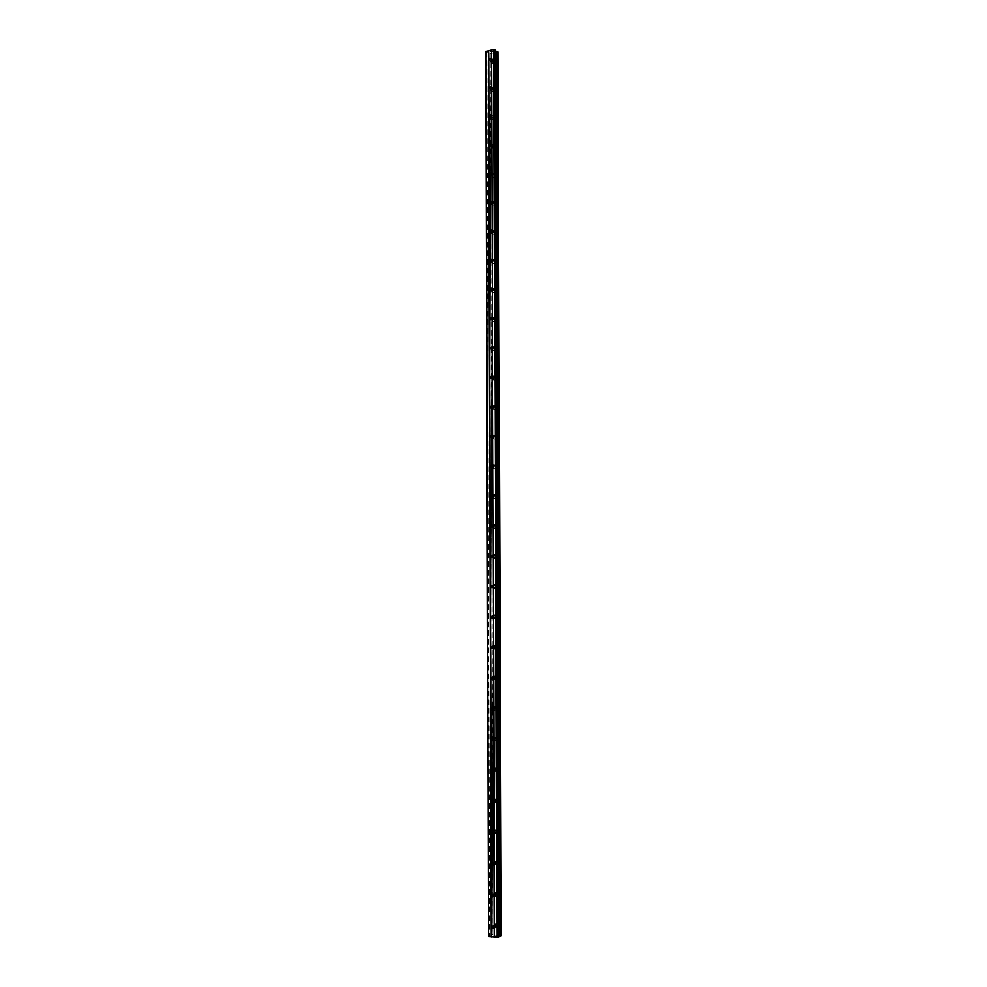 <?xml version="1.0" encoding="UTF-8"?>
<svg xmlns="http://www.w3.org/2000/svg" width="987" height="987" viewBox="0 0 987 987"><rect width="100%" height="100%" fill="white"/><g stroke="black" fill="none" stroke-linecap="round" stroke-linejoin="round"><path stroke-width="0.74" stroke-dasharray="4.93 3.7" d="M494.179 925.855L495.597 924.683L496.572 926.164L495.153 927.336L494.179 925.855M498.842 925.485L497.337 923.178L495.104 925.004L496.621 927.324L498.842 925.485L497.337 923.166L495.104 925.004L496.634 927.324L498.842 925.485M494.08 894.419L495.548 893.26L496.449 894.691L494.993 895.851L494.08 894.419M498.731 894.074L497.3 891.829L494.993 893.654L496.424 895.9L498.731 894.074L497.312 891.829L494.993 893.654L496.436 895.9L498.731 894.074M493.969 863.094L495.486 861.947L496.338 863.341L494.82 864.501L493.969 863.094M498.608 862.786L497.275 860.602L494.882 862.416L496.239 864.612L498.608 862.786L497.275 860.602L494.894 862.416L496.239 864.612L498.62 862.786M493.858 831.905L495.425 830.758L496.227 832.115L494.672 833.262L493.858 831.905M498.497 831.622L497.238 829.499L494.783 831.288L496.042 833.435L498.497 831.622L497.238 829.499L494.783 831.288L496.042 833.435L498.497 831.622M493.747 800.827L495.363 799.68L496.116 801.012L494.512 802.147L493.747 800.827M498.386 800.58L497.201 798.508L494.672 800.297L495.856 802.369L498.386 800.58L497.201 798.508L494.672 800.297L495.856 802.369L498.386 800.58M493.648 769.86L495.301 768.737L496.005 770.02L494.351 771.155L493.648 769.86M498.262 769.663L497.152 767.652L494.561 769.416L495.684 771.427L498.262 769.663L497.152 767.652L494.561 769.416L495.684 771.427L498.262 769.663M493.537 739.029L495.227 737.906L495.893 739.152L494.203 740.275L493.537 739.029M498.151 738.856L497.115 736.907L494.45 738.658L495.499 740.608L498.151 738.856L497.115 736.907L494.45 738.658L495.499 740.608L498.151 738.856M493.438 708.308L495.166 707.198L495.782 708.407L494.055 709.517L493.438 708.308M498.04 708.172L497.066 706.273C495.548 705.68 494.647 706.26 494.351 708.012L495.326 709.912C496.843 710.504 497.744 709.924 498.04 708.172L497.066 706.273C495.548 705.68 494.647 706.26 494.351 708.012L495.326 709.912C496.843 710.504 497.744 709.924 498.04 708.172M493.327 677.699L495.092 676.601L495.671 677.773L493.919 678.871L493.327 677.699M497.917 677.6L497.004 675.762C495.474 675.12 494.549 675.7 494.24 677.489L495.166 679.327C496.683 679.957 497.608 679.389 497.917 677.6L497.004 675.762C495.474 675.12 494.561 675.7 494.24 677.489L495.166 679.327C496.683 679.957 497.608 679.389 497.917 677.6M493.229 647.213L495.018 646.127L495.56 647.262L493.771 648.348L493.229 647.213M497.806 647.139L496.954 645.375C495.4 644.684 494.462 645.251 494.129 647.077L494.993 648.866C496.535 649.532 497.473 648.965 497.806 647.139L496.954 645.375C495.412 644.684 494.462 645.251 494.129 647.077L494.993 648.866C496.535 649.532 497.473 648.965 497.806 647.139M493.118 616.85L494.943 615.765L495.462 616.863L493.636 617.948L493.118 616.85M497.695 616.813L496.893 615.086C495.338 614.37 494.376 614.938 494.031 616.789L494.832 618.516C496.387 619.231 497.337 618.664 497.695 616.813L496.893 615.086C495.338 614.37 494.376 614.938 494.031 616.789L494.832 618.516C496.387 619.231 497.349 618.664 497.695 616.813M493.019 586.599L494.869 585.513L495.351 586.574L493.5 587.66L493.019 586.599M497.584 586.586L496.831 584.921C495.264 584.168 494.29 584.723 493.919 586.611L494.684 588.277C496.239 589.029 497.214 588.462 497.584 586.586L496.831 584.921C495.264 584.168 494.29 584.723 493.919 586.611L494.684 588.277C496.251 589.029 497.214 588.462 497.584 586.586M492.908 556.458L494.783 555.385L495.24 556.409L493.364 557.482L492.908 556.458M497.473 556.483L496.757 554.867C495.19 554.077 494.203 554.632 493.821 556.545L494.524 558.161C496.103 558.95 497.078 558.383 497.473 556.483L496.769 554.867C495.19 554.077 494.203 554.632 493.821 556.545L494.524 558.161C496.103 558.95 497.078 558.395 497.473 556.483M492.809 526.429L494.709 525.368L495.129 526.367L493.229 527.428L492.809 526.429M497.362 526.49L496.695 524.924C495.116 524.097 494.117 524.665 493.71 526.602L494.376 528.168C495.955 528.983 496.954 528.427 497.362 526.49L496.695 524.924C495.116 524.097 494.117 524.665 493.71 526.602L494.376 528.168C495.955 528.983 496.954 528.427 497.362 526.49M492.698 496.523L494.623 495.462L495.018 496.424L493.105 497.485L492.698 496.523M497.251 496.609L496.621 495.092C495.03 494.24 494.031 494.795 493.611 496.757L494.24 498.275C495.819 499.126 496.819 498.571 497.251 496.609L496.621 495.104C495.042 494.24 494.031 494.795 493.611 496.757L494.24 498.275C495.819 499.126 496.819 498.571 497.251 496.609M492.599 466.728L494.549 465.667L494.919 466.604L492.982 467.665L492.599 466.728M497.14 466.839L496.547 465.383C494.956 464.495 493.944 465.05 493.5 467.036L494.092 468.504C495.684 469.38 496.695 468.825 497.14 466.839L496.547 465.383C494.956 464.495 493.944 465.05 493.5 467.036L494.092 468.504C495.684 469.38 496.695 468.825 497.14 466.839M492.501 437.044L494.462 435.983L494.808 436.896L492.858 437.944L492.501 437.044M497.029 437.192L496.473 435.773C494.882 434.86 493.858 435.415 493.401 437.426L493.956 438.845C495.548 439.758 496.572 439.203 497.029 437.192L496.473 435.773C494.882 434.86 493.858 435.415 493.401 437.426L493.956 438.845C495.548 439.758 496.572 439.203 497.029 437.192M492.402 407.471L494.376 406.41L494.709 407.286L492.735 408.347L492.402 407.471M496.917 407.643L496.399 406.274C494.795 405.349 493.771 405.891 493.29 407.927L493.821 409.309C495.412 410.234 496.436 409.679 496.917 407.643L496.399 406.274C494.808 405.349 493.771 405.891 493.303 407.927L493.821 409.309C495.412 410.234 496.449 409.679 496.917 407.643M492.291 378.009L494.29 376.948L494.598 377.799L492.612 378.86L492.291 378.009M496.806 378.218L496.313 376.886C494.721 375.936 493.685 376.479 493.192 378.539L493.685 379.872C495.277 380.822 496.313 380.266 496.806 378.218L496.313 376.886C494.721 375.936 493.685 376.479 493.192 378.539L493.685 379.872C495.277 380.822 496.313 380.266 496.806 378.218M492.192 348.658L494.203 347.597L494.487 348.423L492.488 349.484L492.192 348.658M496.695 348.892L496.239 347.609C494.635 346.634 493.599 347.177 493.093 349.262L493.549 350.558C495.141 351.52 496.19 350.965 496.695 348.892L496.239 347.609C494.647 346.634 493.599 347.19 493.093 349.262L493.562 350.558C495.153 351.52 496.19 350.965 496.695 348.892M492.094 319.418L494.105 318.357L494.388 319.159L492.377 320.22L492.094 319.418M496.584 319.689L496.153 318.431C494.561 317.444 493.5 317.999 492.982 320.084L493.426 321.343C495.018 322.33 496.066 321.774 496.584 319.689L496.153 318.431C494.561 317.444 493.512 317.999 492.994 320.084L493.426 321.343C495.018 322.33 496.066 321.774 496.584 319.689M491.995 290.289L494.018 289.228L494.277 290.005L492.254 291.066L491.995 290.289M496.473 290.585L496.066 289.376C494.475 288.364 493.414 288.92 492.883 291.029L493.303 292.251C494.882 293.25 495.943 292.695 496.473 290.585L496.066 289.376C494.475 288.364 493.414 288.92 492.883 291.029L493.303 292.251C494.894 293.25 495.943 292.695 496.473 290.585M491.896 261.259L493.932 260.198L494.179 260.95L492.143 262.011L491.896 261.259M496.362 261.592L495.98 260.408C494.388 259.396 493.327 259.939 492.784 262.073L493.179 263.258C494.758 264.269 495.819 263.714 496.362 261.592M496.375 261.592L495.98 260.42C494.401 259.396 493.327 259.939 492.784 262.073L493.179 263.258C494.758 264.269 495.832 263.714 496.375 261.592M491.797 232.352L493.833 231.279L494.08 232.019L492.032 233.08L491.797 232.352M496.264 232.71L495.893 231.563C494.314 230.526 493.241 231.081 492.686 233.228L493.056 234.375C494.635 235.412 495.708 234.844 496.264 232.71L495.893 231.563C494.314 230.526 493.241 231.081 492.686 233.228L493.056 234.375C494.635 235.412 495.708 234.857 496.264 232.71M491.699 203.544L493.747 202.471L493.969 203.186L491.921 204.247L491.699 203.544M496.153 203.927L495.807 202.816C494.228 201.767 493.155 202.323 492.587 204.494L492.932 205.604C494.512 206.641 495.585 206.086 496.153 203.927L495.807 202.816C494.228 201.767 493.155 202.323 492.587 204.494L492.932 205.604C494.512 206.653 495.585 206.086 496.153 203.927M491.6 174.835L493.66 173.774L493.87 174.452L491.81 175.526L491.6 174.835M496.042 175.254L495.721 174.181C494.142 173.12 493.068 173.675 492.488 175.859L492.821 176.944C494.388 177.993 495.462 177.438 496.042 175.254L495.721 174.181C494.142 173.12 493.068 173.687 492.488 175.859L492.821 176.944C494.388 177.993 495.462 177.438 496.042 175.254M491.501 146.249L493.562 145.163L493.759 145.842L491.699 146.915L491.501 146.249M495.943 146.693L495.622 145.644C494.055 144.583 492.969 145.138 492.377 147.334L492.698 148.383C494.265 149.444 495.351 148.877 495.943 146.693L495.622 145.644C494.055 144.583 492.982 145.138 492.39 147.334L492.698 148.383C494.265 149.444 495.351 148.877 495.943 146.693M491.403 117.761L493.475 116.676L493.66 117.33L491.588 118.415L491.403 117.761M495.832 118.23L495.536 117.219C493.969 116.145 492.883 116.7 492.279 118.909L492.587 119.933C494.142 121.006 495.227 120.439 495.832 118.23L495.536 117.219C493.969 116.145 492.883 116.7 492.279 118.909L492.587 119.933C494.154 121.006 495.227 120.439 495.832 118.23M491.304 89.373L493.377 88.287L491.489 90.014L491.304 89.373M495.733 89.879L495.449 88.892C493.882 87.806 492.797 88.374 492.18 90.594L492.476 91.594C494.031 92.667 495.116 92.099 495.733 89.879L495.449 88.892C493.882 87.806 492.797 88.374 492.18 90.594L492.476 91.594C494.031 92.667 495.116 92.099 495.733 89.879M491.205 61.095L493.29 59.997L493.463 60.614L491.378 61.712L491.205 61.095M495.622 61.626L495.351 60.663C493.796 59.578 492.71 60.145 492.081 62.378L492.353 63.353C493.907 64.426 494.993 63.859 495.622 61.626L495.351 60.663C493.796 59.578 492.71 60.145 492.081 62.378L492.365 63.353C493.907 64.439 495.005 63.859 495.622 61.626M490.564 61.231C491.181 58.998 492.279 58.418 493.833 59.516L494.105 60.478C493.475 62.712 492.39 63.291 490.835 62.206L490.564 61.231M491.933 62.267C492.562 60.034 493.648 59.467 495.203 60.552L495.474 61.515C494.845 63.748 493.759 64.315 492.205 63.242L491.933 62.267M490.662 89.509C491.267 87.288 492.365 86.708 493.919 87.794L494.203 88.793C493.586 91.014 492.501 91.581 490.946 90.508L490.662 89.509M492.032 90.483C492.649 88.262 493.734 87.695 495.289 88.781L495.573 89.768C494.956 91.988 493.87 92.556 492.316 91.483L492.032 90.483M490.749 117.885C491.353 115.676 492.439 115.109 494.006 116.182L494.314 117.206C493.71 119.415 492.624 119.982 491.057 118.909L490.749 117.885M492.131 118.81C492.735 116.602 493.821 116.034 495.388 117.108L495.684 118.132C495.079 120.328 493.993 120.895 492.427 119.834L492.131 118.81M490.847 146.36C491.44 144.164 492.525 143.608 494.092 144.67L494.413 145.718C493.821 147.914 492.735 148.482 491.168 147.421L490.847 146.36M492.229 147.236C492.821 145.04 493.907 144.484 495.474 145.545L495.782 146.594C495.19 148.79 494.117 149.345 492.55 148.284L492.229 147.236M490.946 174.946C491.526 172.762 492.612 172.207 494.191 173.268L494.512 174.341C493.932 176.525 492.858 177.092 491.279 176.031L490.946 174.946M492.328 175.76C492.908 173.589 493.993 173.033 495.56 174.082L495.893 175.168C495.314 177.339 494.24 177.907 492.661 176.846L492.328 175.76M491.045 203.643C491.612 201.471 492.686 200.916 494.277 201.965L494.623 203.075C494.055 205.247 492.982 205.802 491.403 204.765L491.045 203.643M492.427 204.408C492.994 202.249 494.068 201.681 495.647 202.73L496.005 203.84C495.437 205.999 494.364 206.567 492.784 205.518L492.427 204.408M491.144 232.438C491.699 230.292 492.772 229.737 494.351 230.773L494.721 231.92C494.166 234.067 493.093 234.622 491.514 233.598L491.144 232.438M492.525 233.154C493.093 231.007 494.154 230.452 495.733 231.489L496.103 232.624C495.548 234.77 494.487 235.325 492.895 234.301L492.525 233.154M491.242 261.345C491.785 259.211 492.858 258.656 494.438 259.68L494.832 260.864C494.29 262.998 493.216 263.554 491.637 262.53L491.242 261.345M492.624 261.999C493.179 259.877 494.24 259.322 495.832 260.346L496.214 261.518C495.671 263.64 494.61 264.195 493.019 263.184L492.624 261.999M491.341 290.363C491.871 288.253 492.932 287.698 494.524 288.71L494.931 289.919C494.401 292.041 493.34 292.596 491.76 291.584L491.341 290.363M492.735 290.955C493.266 288.846 494.327 288.29 495.906 289.302L496.325 290.523C495.795 292.633 494.734 293.176 493.142 292.177L492.735 290.955M491.44 319.492C491.958 317.395 493.019 316.839 494.61 317.826L495.042 319.085C494.524 321.182 493.475 321.737 491.884 320.75L491.44 319.492M492.834 320.022C493.352 317.937 494.401 317.382 495.992 318.369L496.436 319.628C495.918 321.713 494.857 322.268 493.278 321.281L492.834 320.022M491.538 348.719C492.044 346.647 493.093 346.092 494.684 347.066L495.153 348.362C494.647 350.434 493.599 350.99 492.007 350.015L491.538 348.719M492.932 349.201C493.438 347.128 494.487 346.573 496.079 347.547L496.535 348.843C496.042 350.916 494.993 351.471 493.401 350.496L492.932 349.201M491.637 378.07C492.131 376.01 493.167 375.455 494.771 376.405L495.252 377.75C494.771 379.798 493.722 380.353 492.131 379.403L491.637 378.07M493.031 378.49C493.525 376.429 494.561 375.887 496.165 376.837L496.646 378.169C496.165 380.217 495.116 380.772 493.525 379.822L493.031 378.49M491.736 407.52C492.217 405.484 493.253 404.929 494.845 405.867L495.363 407.236C494.894 409.272 493.858 409.827 492.266 408.902L491.736 407.52M493.142 407.89C493.611 405.854 494.647 405.299 496.239 406.237L496.757 407.606C496.288 409.642 495.252 410.197 493.66 409.26L493.142 407.89M491.834 437.081C492.303 435.07 493.327 434.514 494.919 435.427L495.474 436.846C495.018 438.857 493.993 439.412 492.402 438.512L491.834 437.081M493.241 437.389C493.697 435.378 494.721 434.835 496.313 435.736L496.868 437.155C496.412 439.166 495.388 439.721 493.796 438.82L493.241 437.389M491.945 466.765C492.377 464.766 493.401 464.211 494.993 465.099L495.573 466.567C495.141 468.554 494.117 469.109 492.538 468.233L491.945 466.765M493.352 467.011C493.784 465.025 494.808 464.47 496.387 465.346L496.979 466.814C496.535 468.8 495.523 469.356 493.932 468.48L493.352 467.011M492.044 496.547C492.464 494.586 493.475 494.031 495.067 494.882L495.684 496.399C495.264 498.361 494.253 498.916 492.673 498.065L492.044 496.547M493.451 496.745C493.87 494.771 494.882 494.216 496.461 495.079L497.09 496.584C496.671 498.546 495.659 499.101 494.08 498.262L493.451 496.745M492.143 526.453C492.55 524.504 493.549 523.949 495.129 524.776L495.795 526.342C495.388 528.279 494.401 528.847 492.809 528.02L492.143 526.453M493.549 526.577C493.956 524.64 494.956 524.085 496.535 524.911L497.201 526.478C496.794 528.415 495.807 528.97 494.228 528.156L493.549 526.577M492.242 556.471C492.636 554.558 493.623 553.991 495.203 554.78L495.906 556.397C495.511 558.309 494.536 558.876 492.957 558.087L492.242 556.471M493.66 556.545C494.043 554.632 495.03 554.065 496.609 554.854L497.312 556.471C496.93 558.383 495.943 558.938 494.376 558.161L493.66 556.545M492.353 586.599C492.723 584.711 493.685 584.144 495.264 584.909L496.017 586.574C495.647 588.462 494.672 589.029 493.105 588.277L492.353 586.599M493.759 586.611C494.129 584.723 495.104 584.156 496.671 584.921L497.423 586.586C497.053 588.462 496.091 589.029 494.524 588.277L493.759 586.611M492.451 616.85C492.809 614.987 493.759 614.42 495.326 615.135L496.128 616.863C495.77 618.726 494.82 619.293 493.266 618.578L492.451 616.85M493.87 616.789C494.228 614.938 495.178 614.37 496.732 615.098L497.534 616.813C497.189 618.664 496.239 619.231 494.684 618.516L493.87 616.789M492.55 647.201C492.895 645.375 493.833 644.807 495.375 645.486L496.239 647.275C495.906 649.101 494.968 649.668 493.414 648.99L492.55 647.201M493.969 647.09C494.314 645.264 495.252 644.696 496.794 645.375L497.645 647.151C497.312 648.977 496.375 649.545 494.832 648.878L493.969 647.09M492.661 677.687C492.969 675.885 493.895 675.305 495.437 675.959L496.35 677.798C496.029 679.587 495.104 680.166 493.586 679.525L492.661 677.687M494.08 677.514C494.401 675.713 495.314 675.145 496.843 675.787L497.769 677.613C497.448 679.401 496.535 679.981 495.005 679.352L494.08 677.514M492.76 708.284C493.056 706.519 493.969 705.939 495.486 706.532L496.461 708.432C496.165 710.196 495.264 710.776 493.747 710.184L492.76 708.284M494.191 708.037C494.487 706.285 495.388 705.705 496.905 706.297L497.88 708.197C497.584 709.949 496.683 710.529 495.166 709.937L494.191 708.037M492.871 738.992L495.523 737.227L496.572 739.189L493.919 740.953L492.871 738.992M494.29 738.695L496.954 736.931L497.991 738.893L495.338 740.645L494.29 738.695M492.969 769.823L495.573 768.046L496.683 770.07L494.092 771.846L492.969 769.823M494.401 769.453L496.992 767.689L498.102 769.7L495.523 771.476L494.401 769.453M493.081 800.765L495.61 798.989L496.794 801.062L494.265 802.85L493.081 800.765M494.512 800.346L497.041 798.557L498.225 800.63L495.696 802.419L494.512 800.346M493.179 831.844L495.647 830.042L496.905 832.177L494.45 833.978L493.179 831.844M494.623 831.35L497.078 829.549L498.336 831.683L495.881 833.484L494.623 831.35M493.29 863.033L495.684 861.219L497.016 863.415L494.635 865.229L493.29 863.033M494.721 862.478L497.115 860.664L498.447 862.848L496.079 864.674L494.721 862.478M493.401 894.345L495.708 892.507L497.14 894.765L494.832 896.603L493.401 894.345M494.832 893.716L497.14 891.89L498.571 894.148L496.276 895.974L494.832 893.716M493.5 925.769L495.733 923.931L497.251 926.25L495.03 928.088L493.5 925.769M494.943 925.09L497.177 923.252L498.682 925.559L496.461 927.398L494.943 925.09M491.218 52.175L491.958 52.015L491.218 52.175M490.551 51.669L491.304 51.509L490.551 51.669M491.242 51.472L490.403 51.657L492.007 52.064L490.403 51.657L491.242 51.472M492.723 51.472L491.995 51.361L492.723 51.472M491.995 51.361L492.797 51.188L491.995 51.361M492.735 51.151L491.736 51.361L493.093 51.78L491.736 51.361L492.735 51.151M495.56 50.226L495.597 51.238M497.497 52.175L501.248 935.923L497.83 51.892L488.947 53.816L491.859 934.689L491.316 935.651L488.454 936.318M485.715 51.423L488.429 52.397L488.947 53.816M491.316 934.923L488.466 53.446M496.362 936.046L495.573 935.947L496.362 936.046M495.659 936.392L494.869 936.293L495.659 936.392M494.82 936.318L496.51 936.034L494.82 936.318M494.549 935.787L493.722 936.169L494.524 935.775M493.722 936.169L494.586 935.886L493.722 936.169M500.915 935.738L491.859 934.689M498.867 937.045L498.891 936.379M497.559 52.299L500.964 935.639M497.485 52.41L500.89 935.59M490.169 54.001L493.142 934.566M492.908 934.59L489.947 53.964L492.846 934.603M488.836 53.804L491.736 934.714M488.75 53.076L491.674 935.22M495.166 50.756L498.447 936.7M495.203 50.929L498.484 936.589M488.898 52.879L491.797 935.318M488.849 52.718L491.76 935.429M488.429 52.397L491.316 935.651M488.109 52.286L490.983 935.725M486.825 52.126L489.614 935.836M486.505 52.027L489.281 935.91M493.192 925.843L495.597 924.683M493.13 894.296L495.548 893.26M493.081 862.872L495.486 861.947M493.019 831.572L495.425 830.758M492.969 800.395L495.363 799.68M492.908 769.342L495.301 768.737M492.846 738.412L495.227 737.906M492.772 707.593L495.166 707.198M492.71 676.897L495.092 676.601M492.636 646.312L495.018 646.127M492.575 615.851L494.943 615.765M492.501 585.501L494.869 585.513M492.427 555.262L494.783 555.385M492.353 525.146L494.709 525.368M492.266 495.141L494.623 495.462M492.192 465.247L494.549 465.667M492.106 435.464L494.462 435.983M492.032 405.793L494.376 406.41M491.945 376.232L494.29 376.948M491.859 346.795L494.203 347.597M491.773 317.456L494.105 318.357M491.686 288.229L494.018 289.228M491.612 259.1L493.932 260.198M491.514 230.094L493.833 231.279M491.427 201.188L493.747 202.471M491.341 172.392L493.66 173.774M491.255 143.695L493.562 145.163M491.168 115.121L493.475 116.676M491.082 86.634L493.377 88.287M490.995 58.258L493.29 59.997M493.833 59.516L495.203 60.552M493.919 87.794L495.289 88.781M494.006 116.182L495.388 117.108M494.092 144.67L495.474 145.545M494.191 173.268L495.56 174.082M494.277 201.965L495.647 202.73M494.351 230.773L495.733 231.489M494.438 259.68L495.832 260.346M494.524 288.71L495.906 289.302M494.61 317.826L495.992 318.369M494.684 347.066L496.079 347.547M494.771 376.405L496.165 376.837M494.845 405.867L496.239 406.237M494.919 435.427L496.313 435.736M494.993 465.099L496.387 465.346M495.067 494.882L496.461 495.079M495.129 524.776L496.535 524.911M495.203 554.78L496.609 554.854M495.264 584.909L496.671 584.921M495.326 615.135L496.732 615.098M495.375 645.486L496.794 645.375M495.437 675.959L496.843 675.787M495.486 706.532L496.905 706.297M495.523 737.227L496.954 736.931M495.573 768.046L496.992 767.689M495.61 798.989L497.041 798.557M495.647 830.042L497.078 829.549M495.684 861.219L497.115 860.664M495.708 892.507L497.14 891.89M495.733 923.931L497.177 923.252M495.03 928.088L496.461 927.398M494.832 896.603L496.276 895.974M494.635 865.229L496.079 864.674M494.45 833.978L495.881 833.484M494.265 802.85L495.696 802.419M494.092 771.846L495.523 771.476M493.919 740.953L495.338 740.645M493.747 710.184L495.166 709.937M493.586 679.525L495.005 679.352M493.414 648.99L494.832 648.878M493.266 618.578L494.684 618.516M493.105 588.277L494.524 588.277M492.957 558.087L494.376 558.161M492.809 528.02L494.228 528.156M492.673 498.065L494.08 498.262M492.538 468.233L493.932 468.48M492.402 438.512L493.796 438.82M492.266 408.902L493.66 409.26M492.131 379.403L493.525 379.822M492.007 350.015L493.401 350.496M491.884 320.75L493.278 321.281M491.76 291.584L493.142 292.177M491.637 262.53L493.019 263.184M491.514 233.598L492.895 234.301M491.403 204.765L492.784 205.518M491.279 176.031L492.661 176.846M491.168 147.421L492.55 148.284M491.057 118.909L492.427 119.834M490.946 90.508L492.316 91.483M490.835 62.206L492.205 63.242M489.564 60.343L491.378 61.712M489.7 88.744L491.489 90.014M489.836 117.231L491.588 118.415M489.984 145.829L491.699 146.915M490.132 174.539L491.81 175.526M490.292 203.359L491.921 204.247M490.44 232.266L492.032 233.08M490.601 261.296L492.143 262.011M490.773 290.425L492.254 291.066M490.934 319.665L492.377 320.22M491.107 349.003L492.488 349.484M491.279 378.453L492.612 378.86M491.452 408.013L492.735 408.347M491.625 437.685L492.858 437.944M491.797 467.456L492.982 467.665M491.97 497.337L493.105 497.485M492.143 527.329L493.229 527.428M492.316 557.433L493.364 557.482M492.488 587.66L493.5 587.66M492.649 617.985L493.636 617.948M492.809 648.434L493.771 648.348M492.957 678.994L493.919 678.871M493.118 709.678L494.055 709.517M493.266 740.472L494.203 740.275M493.401 771.39L494.351 771.155M493.537 802.443L494.512 802.147M493.673 833.608L494.672 833.262M493.808 864.896L494.82 864.501M493.932 896.319L494.993 895.851M494.055 927.866L495.153 927.336M495.129 50.831L498.41 936.663M488.787 53.175L491.686 935.133M488.923 52.817L491.822 935.368"/><path stroke-width="1.48" d="M491.76 927.015L493.192 925.843L494.154 927.324L492.735 928.496L491.76 927.015M491.662 895.456L493.13 894.296L494.043 895.74L492.575 896.912L491.662 895.456M491.551 864.032L493.081 862.872L493.932 864.279L492.414 865.439L491.551 864.032M491.452 832.72L493.019 831.572L493.833 832.942L492.266 834.089L491.452 832.72M491.353 801.543L492.969 800.395L493.722 801.728L492.106 802.863L491.353 801.543M491.242 770.477L492.908 769.342L493.611 770.625L491.958 771.76L491.242 770.477M491.144 739.534L492.846 738.412L493.512 739.658L491.81 740.781L491.144 739.534M491.045 708.703L492.772 707.593L493.401 708.802L491.674 709.912L491.045 708.703M490.946 677.995L492.71 676.897L493.29 678.069L491.526 679.167L490.946 677.995M490.835 647.41L492.636 646.312L493.192 647.447L491.39 648.545L490.835 647.41M490.736 616.937L492.575 615.851L493.081 616.949L491.255 618.035L490.736 616.937M490.638 586.574L492.501 585.501L492.982 586.562L491.119 587.647L490.638 586.574M490.539 556.335L492.427 555.262L492.871 556.298L490.995 557.371L490.539 556.335M490.44 526.219L492.353 525.146L492.772 526.145L490.872 527.218L490.44 526.219M490.342 496.202L492.266 495.141L492.673 496.103L490.749 497.177L490.342 496.202M490.243 466.308L492.192 465.247L492.562 466.185L490.625 467.246L490.243 466.308M490.144 436.525L492.106 435.464L492.464 436.377L490.502 437.438L490.144 436.525M490.045 406.854L492.032 405.793L492.365 406.681L490.379 407.73L490.045 406.854M489.947 377.293L491.945 376.232L492.254 377.096L490.268 378.144L489.947 377.293M489.848 347.843L491.859 346.795L492.155 347.621L490.157 348.682L489.848 347.843M489.762 318.517L491.773 317.456L492.057 318.258L490.033 319.319L489.762 318.517M489.663 289.29L491.686 288.229L491.958 289.006L489.922 290.067L489.663 289.29M489.564 260.173L491.612 259.1L491.859 259.865L489.811 260.926L489.564 260.173M489.466 231.155L491.514 230.094L491.76 230.822L489.712 231.896L489.466 231.155M489.379 202.261L491.427 201.188L491.649 201.903L489.601 202.977L489.379 202.261M489.281 173.465L491.341 172.392L491.551 173.083L489.49 174.156L489.281 173.465M489.182 144.781L491.255 143.695L491.452 144.373L489.392 145.459L489.182 144.781M489.096 116.207L491.168 115.121L489.281 116.861L489.096 116.207M488.997 87.732L491.082 86.634L491.267 87.275L489.182 88.374L488.997 87.732M488.898 59.368L490.995 58.258L489.083 59.985L488.898 59.368M485.986 51.065L488.454 936.318L485.715 51.423L493.858 49.35L495.523 50.066L498.83 937.169L495.523 50.066M498.891 936.379L495.61 51.25L496.338 51.41L499.681 936.268L501.285 935.947L497.855 51.867M501.26 935.96L497.83 51.855L496.338 51.41M488.738 936.552L498.83 937.169M498.916 936.367L499.681 936.268M493.858 49.35L497.078 937.65M491.538 49.856L494.61 937.329M494.746 49.461L498.016 937.576M496.412 51.41L499.755 936.256M488.306 50.559L491.193 936.873M488.553 50.596L491.452 936.848M491.452 49.955L494.524 937.255M495.93 51.361L499.262 936.293M497.325 51.534L500.73 936.169M497.448 51.546L500.865 936.157M489.49 174.156L490.132 174.539M489.601 202.977L490.292 203.359M489.712 231.896L490.44 232.266M489.811 260.926L490.601 261.296M489.922 290.067L490.773 290.425M490.033 319.319L490.934 319.665M490.157 348.682L491.107 349.003M490.268 378.144L491.279 378.453M490.379 407.73L491.452 408.013M490.502 437.438L491.625 437.685M490.625 467.246L491.797 467.456M490.749 497.177L491.97 497.337M490.872 527.218L492.143 527.329M490.995 557.371L492.316 557.433M491.119 587.647L492.488 587.66M491.255 618.035L492.649 617.985M491.39 648.545L492.809 648.434M491.526 679.167L492.957 678.994M491.674 709.912L493.118 709.678M491.81 740.781L493.266 740.472M491.958 771.76L493.401 771.39M492.106 802.863L493.537 802.443M492.266 834.089L493.673 833.608M492.414 865.439L493.808 864.896M492.575 896.912L493.932 896.319M492.735 928.496L494.055 927.866M495.585 50.164L498.904 937.095"/></g></svg>
